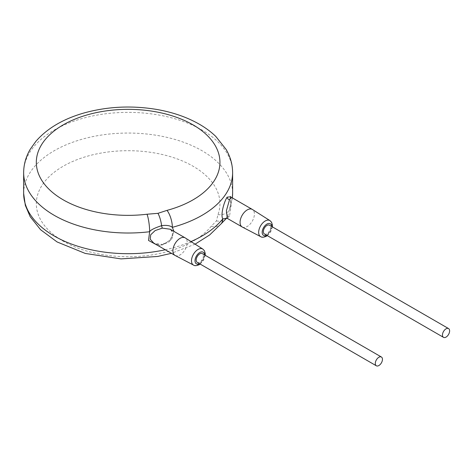 <?xml version="1.0" encoding="UTF-8"?>
<svg xmlns="http://www.w3.org/2000/svg" width="473" height="473" viewBox="0 0 473 473"><rect width="100%" height="100%" fill="white"/><g stroke="black" fill="none" stroke-linecap="round" stroke-linejoin="round"><path stroke-width="0.35" stroke-dasharray="2.37 1.77" d="M211.319 226.153A91.815 53.011 180 0 1 57.121 237.316A91.815 53.011 180 0 1 106.342 152.217A91.815 53.011 180 0 1 217.982 214.636L216.433 220.926L211.319 226.153A12.665 9.371 -141 0 0 221.163 223.782L221.163 223.782M217.982 214.636A12.665 10.116 -160 0 0 229.878 208.634L229.878 208.634A12.665 10.116 -160 0 0 230.375 205.796L230.635 196.809M158.088 245.635L161.553 245.357L170.818 239.906L173.916 231.374M161.553 245.357A2.531 0.662 79 0 1 161.878 244.257C158.656 244.783 155.954 244.411 153.772 243.14L162.363 244.671L168.69 242.206L172.515 237.688L173.059 232.828L170.221 229.239C171.977 229.937 172.645 232.024 172.207 235.495C170.457 240.13 167.016 243.051 161.878 244.257L161.878 244.257A2.531 0.662 79 0 1 162.363 244.671M175.128 255.467A10.134 5.847 120 0 0 180.071 254.9A10.134 5.847 120 0 0 186.658 246.084A10.134 5.847 120 0 0 185.256 237.925M197.241 262.385A5.067 2.927 120 0 0 199.772 262.137A5.067 2.927 120 0 0 203.083 257.673A5.067 2.927 120 0 0 202.308 253.611M264.407 233.952A5.067 2.927 120 0 0 266.938 233.697A5.067 2.927 120 0 0 270.249 229.234A5.067 2.927 120 0 0 269.468 225.178M242.294 227.034A10.134 5.847 120 0 0 247.237 226.461A10.134 5.847 120 0 0 253.824 217.645A10.134 5.847 120 0 0 252.422 209.486M227.241 218.349L229.523 216.238L231.398 203.922L231.066 197.158M232.32 197.88A104.48 60.319 180 0 1 230.375 205.796L227.342 217.018L226.502 218.219M23.65 193.374A104.48 60.319 180 0 1 88.149 137.643A104.48 60.319 180 0 1 202.012 150.716A104.48 60.319 180 0 1 232.615 193.374M190.986 241.561A104.48 60.319 180 0 1 165.243 249.762M232.615 172.692A104.48 60.319 0 0 0 202.012 130.04A104.48 60.319 0 0 0 88.149 116.961A104.48 60.319 0 0 0 23.65 172.692M193.522 265.087A9.265 5.351 120 0 0 198.045 264.567A9.265 5.351 120 0 0 204.064 256.502A9.265 5.351 120 0 0 202.787 249.046M199.458 263.668A6.734 3.89 120 0 0 199.772 263.496A6.734 3.89 120 0 0 204.525 254.894M266.624 235.235A6.734 3.89 120 0 0 266.938 235.063A6.734 3.89 120 0 0 271.691 226.461M260.688 236.654A9.265 5.351 120 0 0 265.205 236.128A9.265 5.351 120 0 0 271.23 228.069A9.265 5.351 120 0 0 269.953 220.607M216.439 220.926A12.665 9.797 -149.7 0 0 227.342 217.018A2.531 1.957 30.3 0 1 229.523 216.238M232.379 197.909L229.878 208.634L230.57 203.425L230.611 197.454M195.095 244.169L171.409 253.321M200.15 264.064L203.544 260.174L205.217 255.29M267.31 235.631L270.71 231.735L272.377 226.857M226.579 218.207L226.774 217.852"/><path stroke-width="0.71" d="M226.579 218.207L221.163 223.782A12.665 9.371 -141 0 0 222.789 218.91A104.48 60.319 180 0 1 190.986 241.561M147.05 214.222L157.941 213.335L166.999 210.379A91.815 53.011 0 0 0 186.338 121.354A91.815 53.011 0 0 0 38.94 149.77A91.815 53.011 0 0 0 147.044 214.222A12.665 2.129 83.1 0 1 149.657 231.723L148.534 240.455L158.088 245.635M166.999 210.379A12.665 4.375 74.9 0 1 172.361 227.342A104.48 60.319 0 0 0 232.615 172.692C232.562 164.509 230.386 156.752 226.094 149.403L215.777 136.413C210.852 131.677 205.116 127.462 198.571 123.772C186.474 117.008 172.627 112.249 157.03 109.499C132.014 105.296 107.69 106.449 84.046 112.97C63.276 118.889 47.223 128.343 35.877 141.344L30.313 149.161C25.926 156.569 23.709 164.415 23.65 172.692A104.48 60.319 0 0 0 54.253 215.345A104.48 60.319 0 0 0 149.657 231.723C150.497 230.038 154.482 228.016 161.624 225.662C166.526 225.012 170.103 225.574 172.361 227.342L173.916 231.374M230.635 196.809L227.123 197.158C223.699 202.604 220.483 215.191 222.789 218.91L226.502 218.219M205.217 255.29L205.235 253.398L204.366 250.666L202.787 249.046L185.256 237.925A10.134 5.847 120 0 0 185.138 237.854L170.209 229.234L162.363 228.128L155.15 230.558L150.692 234.785L150.248 239.196L153.772 243.14L175.004 255.402A10.134 5.847 120 0 0 175.128 255.467L193.522 265.087C194.693 265.98 196.602 265.832 199.251 264.655L200.15 264.064M185.138 237.854A10.134 5.847 120 0 0 180.071 238.351A10.134 5.847 120 0 0 173.455 247.278A10.134 5.847 120 0 0 175.004 255.402M381.409 357.014L202.308 253.611A5.067 2.927 120 0 0 199.772 253.865A5.067 2.927 120 0 0 196.466 258.329A5.067 2.927 120 0 0 197.241 262.385L376.342 365.795A5.067 2.927 120 0 0 378.879 365.54A5.067 2.927 120 0 0 382.184 361.076A5.067 2.927 120 0 0 381.409 357.014A5.067 2.927 120 0 0 378.879 357.269A5.067 2.927 120 0 0 375.568 361.733A5.067 2.927 120 0 0 376.342 365.795M448.575 328.581L269.468 225.178A5.067 2.927 120 0 0 266.938 225.426A5.067 2.927 120 0 0 263.627 229.89A5.067 2.927 120 0 0 264.407 233.952L443.508 337.355A5.067 2.927 120 0 0 446.039 337.107A5.067 2.927 120 0 0 449.35 332.643A5.067 2.927 120 0 0 448.575 328.581A5.067 2.927 120 0 0 446.039 328.83A5.067 2.927 120 0 0 442.734 333.294A5.067 2.927 120 0 0 443.508 337.355M272.377 226.857L272.401 224.965L271.532 222.233L269.953 220.607L252.422 209.486A10.134 5.847 120 0 0 252.304 209.415A10.134 5.847 120 0 0 247.237 209.917A10.134 5.847 120 0 0 240.615 218.845A10.134 5.847 120 0 0 242.17 226.963A10.134 5.847 120 0 0 242.294 227.034L260.688 236.654C261.859 237.541 263.763 237.399 266.411 236.222L267.31 235.631M230.611 197.454L230.434 196.526L231.066 197.158L229.523 199.695L226.396 210.739L227.241 218.349L242.17 226.963M232.379 197.909L232.615 193.374A104.48 60.319 180 0 1 232.32 197.88M165.243 249.762A104.48 60.319 180 0 1 54.253 236.027A104.48 60.319 180 0 1 23.65 193.374L23.65 172.692M157.941 213.335A12.665 3.311 79 0 1 161.624 225.662A2.531 0.662 -101 0 0 162.363 228.128M202.787 249.046A9.265 5.351 120 0 0 198.045 249.437A9.265 5.351 120 0 0 191.961 257.702A9.265 5.351 120 0 0 193.522 265.087M204.525 254.894A6.734 3.89 120 0 0 199.772 252.499A6.734 3.89 120 0 0 195.012 260.564A6.734 3.89 120 0 0 199.458 263.668M271.691 226.461A6.734 3.89 120 0 0 266.938 224.066A6.734 3.89 120 0 0 262.178 232.131A6.734 3.89 120 0 0 266.624 235.235M269.953 220.607A9.265 5.351 120 0 0 265.205 220.997A9.265 5.351 120 0 0 259.127 229.269A9.265 5.351 120 0 0 260.688 236.654M227.123 197.158A2.531 1.957 -149.7 0 0 229.523 199.695M221.139 223.806L209.675 234.933L195.095 244.169M171.409 253.321L157.686 256.449L121.041 258.902L85.282 253.439L57.115 241.963L40.589 229.742L30.166 216.652L25.317 205.329L23.65 193.374M232.615 193.374L232.615 172.692M226.774 217.852L226.348 218.266L227.241 218.343M231.066 197.158L252.304 209.415"/></g></svg>
